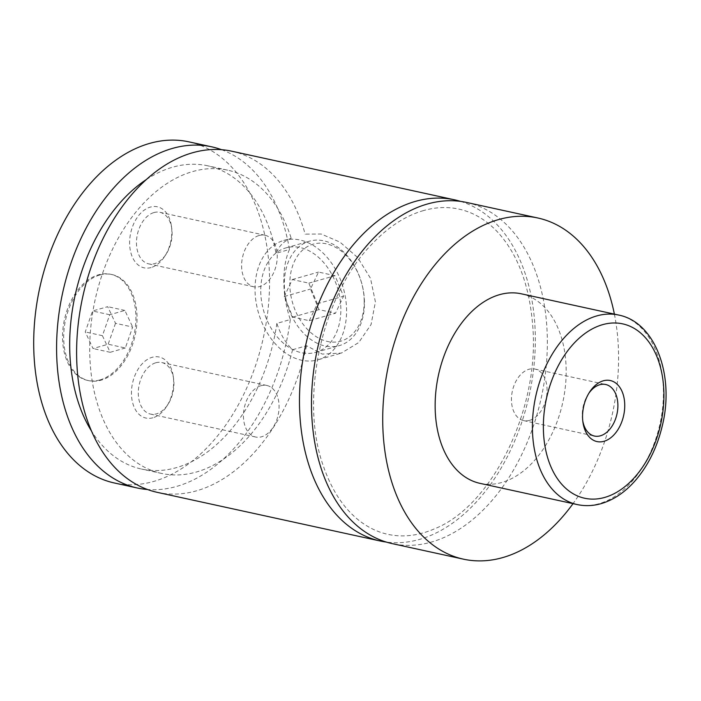 <?xml version="1.0" encoding="UTF-8"?>
<svg xmlns="http://www.w3.org/2000/svg" width="701" height="701" viewBox="0 0 701 701"><rect width="100%" height="100%" fill="white"/><g stroke="black" fill="none" stroke-linecap="round" stroke-linejoin="round"><path stroke-width="0.53" stroke-dasharray="3.5 2.63" d="M466.638 202.458A174.593 114.543 -77.7 0 1 546 368.367A174.593 114.543 -77.7 0 1 431.483 542.039A174.593 114.543 -77.7 0 1 392.201 543.617M460.575 201.389A174.593 114.543 -77.7 0 1 529.316 394.829A174.593 114.543 -77.7 0 1 386.242 542.057M99.866 379.951A54.319 35.637 -77.7 0 1 87.643 380.433A54.319 35.637 -77.7 0 1 62.95 328.822A54.319 35.637 -77.7 0 1 98.578 274.783A54.319 35.637 -77.7 0 1 110.802 274.301A54.319 35.637 -77.7 0 1 135.495 325.912A54.319 35.637 -77.7 0 1 99.866 379.951M99.726 275.037A54.319 35.637 -77.7 0 1 111.95 274.547A54.319 35.637 -77.7 0 1 136.634 326.167A54.319 35.637 -77.7 0 1 101.005 380.196A54.319 35.637 -77.7 0 1 88.79 380.687A54.319 35.637 -77.7 0 1 64.098 329.067A54.319 35.637 -77.7 0 1 99.726 275.037M364.441 302.14A54.319 38.669 -105.9 0 0 309.491 241.162A54.319 38.669 -105.9 0 0 284.334 284.659A54.319 38.669 -105.9 0 0 339.284 345.637A54.319 38.669 -105.9 0 0 364.441 302.14M364.196 300.764A50.437 35.909 74.1 0 1 327.604 341.475A50.437 35.909 74.1 0 1 289.82 284.536A50.437 35.909 74.1 0 1 326.412 243.825A50.437 35.909 74.1 0 1 364.196 300.764M260.754 291.379A54.319 38.669 -105.9 0 0 315.704 352.358A54.319 38.669 -105.9 0 0 340.852 308.861A54.319 38.669 -105.9 0 0 285.912 247.891A54.319 38.669 -105.9 0 0 260.754 291.379M305.908 234.116L321.189 234.011L340.003 242.125L357.685 257.556L370.505 278.35L375.403 301.894L371.066 324.528L358.728 342.535L341.361 353.085L322.232 354.093L306.556 345.742L292.571 349.729C285.552 342.903 280.321 334.114 276.877 323.38L290.302 319.551C286.139 307.196 283.984 294.648 283.852 281.916C283.677 269.245 285.544 258.441 289.452 249.486L276.019 253.315C279.243 245.709 284.299 240.706 291.204 238.322L283.782 240.425A62.074 44.189 -105.9 0 0 255.033 290.135A62.074 44.189 -105.9 0 0 317.825 359.823A62.074 44.189 -105.9 0 0 346.574 310.114A62.074 44.189 -105.9 0 0 283.782 240.425M588.831 393.314A26.384 17.306 102.3 0 0 588.148 394.321A26.384 17.306 102.3 0 0 582.592 419.803A26.384 17.306 102.3 0 0 582.785 421.003M529.579 420.363A26.384 17.306 102.3 0 0 546.876 394.111A26.384 17.306 102.3 0 0 534.889 369.041A26.384 17.306 102.3 0 0 528.948 369.278A26.384 17.306 102.3 0 0 511.642 395.53A26.384 17.306 102.3 0 0 523.638 420.6A26.384 17.306 102.3 0 0 529.579 420.363M152.914 417.77A31.23 20.487 -77.7 0 1 131.455 393.55A31.23 20.487 -77.7 0 1 152.178 357.3A31.23 20.487 -77.7 0 1 173.243 376.244A31.23 20.487 -77.7 0 1 166.663 406.414A31.23 20.487 -77.7 0 1 152.914 417.77M155.815 362.776A26.384 17.306 -77.7 0 1 161.747 362.54A26.384 17.306 -77.7 0 1 173.603 378.785A26.384 17.306 -77.7 0 1 168.047 404.267A26.384 17.306 -77.7 0 1 156.437 413.853A26.384 17.306 -77.7 0 1 150.505 414.089A26.384 17.306 -77.7 0 1 138.509 389.02A26.384 17.306 -77.7 0 1 155.815 362.776M260.947 385.716A26.384 17.306 -77.7 0 1 266.888 385.48A26.384 17.306 -77.7 0 1 278.875 410.549A26.384 17.306 -77.7 0 1 261.569 436.793A26.384 17.306 -77.7 0 1 255.637 437.03A26.384 17.306 -77.7 0 1 243.641 411.96A26.384 17.306 -77.7 0 1 260.947 385.716M151.083 267.545A31.23 20.487 -77.7 0 1 129.624 243.326A31.23 20.487 -77.7 0 1 150.347 207.075A31.23 20.487 -77.7 0 1 171.412 226.02A31.23 20.487 -77.7 0 1 164.823 256.189A31.23 20.487 -77.7 0 1 151.083 267.545M153.975 212.552A26.384 17.306 -77.7 0 1 159.916 212.315A26.384 17.306 -77.7 0 1 171.771 228.552A26.384 17.306 -77.7 0 1 166.207 254.034A26.384 17.306 -77.7 0 1 154.606 263.629A26.384 17.306 -77.7 0 1 148.665 263.865A26.384 17.306 -77.7 0 1 136.677 238.796A26.384 17.306 -77.7 0 1 153.975 212.552M259.116 235.492A26.384 17.306 -77.7 0 1 265.048 235.256A26.384 17.306 -77.7 0 1 277.044 260.325A26.384 17.306 -77.7 0 1 259.738 286.569A26.384 17.306 -77.7 0 1 253.806 286.805A26.384 17.306 -77.7 0 1 241.81 261.736A26.384 17.306 -77.7 0 1 259.116 235.492M521.334 293.815A96.992 63.633 -77.7 0 1 565.427 385.979A96.992 63.633 -77.7 0 1 501.802 482.472A96.992 63.633 -77.7 0 1 479.975 483.348M614.383 314.118A174.593 114.543 -77.7 0 1 573.024 503.651M306.556 345.742A174.593 114.543 -77.7 0 1 157.322 492.365M231.768 151.206A174.593 114.543 -77.7 0 1 305.198 234.327M292.571 349.729A155.193 101.82 -77.7 0 1 161.458 473.412A155.193 101.82 -77.7 0 1 95.064 300.081A155.193 101.82 -77.7 0 1 227.632 170.159A155.193 101.82 -77.7 0 1 291.204 238.322M276.877 323.38A155.193 101.82 -77.7 0 1 141.436 469.039A155.193 101.82 -77.7 0 1 91.472 431.001M146.334 179.561A155.193 101.82 -77.7 0 1 207.601 165.786A155.193 101.82 -77.7 0 1 276.019 253.315M188.849 141.839A174.593 114.543 -77.7 0 1 268.211 307.748A174.593 114.543 -77.7 0 1 153.694 481.429A174.593 114.543 -77.7 0 1 114.412 482.998M221.604 149.707A174.593 114.543 -77.7 0 1 289.452 249.486M290.302 319.551A174.593 114.543 -77.7 0 1 147.464 489.5M309.29 320.707L317.325 303.726L308.834 283.143L292.317 279.541L284.291 296.523L292.773 317.097L309.29 320.707L335.499 313.233L318.981 309.623L310.49 289.049L318.517 272.067L335.034 275.677L343.525 296.251L335.499 313.233M317.325 303.726L343.525 296.251M308.834 283.143L335.034 275.677M292.317 279.541L318.517 272.067M284.291 296.523L310.49 289.049M292.773 317.097L318.981 309.623M115.499 323.301L108.164 344.235L93.031 348.555L85.242 331.932L92.576 310.999L107.7 306.679L115.499 323.301L132.664 327.052L125.33 347.985L108.164 344.235M125.33 347.985L110.197 352.296L102.407 335.674L109.742 314.74L124.866 310.429L132.664 327.052M124.866 310.429L107.7 306.679M109.742 314.74L92.576 310.999M102.407 335.674L85.242 331.932M110.197 352.296L93.031 348.555M618.597 315.038A96.992 63.633 -77.7 0 1 662.69 407.211A96.992 63.633 -77.7 0 1 599.075 503.695A96.992 63.633 -77.7 0 1 577.247 504.571M423.579 210.554C405.353 215.785 387.986 227.142 371.469 244.605C321.435 295.787 299.047 399.491 323.538 466.524C331.722 490.113 343.446 508.006 358.702 520.195C367.911 527.485 377.848 532.243 388.512 534.469C403.39 537.571 418.839 535.643 434.865 528.677C492.558 505.763 540.462 407.798 532.602 324.432C529.325 285.368 517.951 254.892 498.472 232.995C486.722 220.193 473.429 212.21 458.585 209.038C447.334 206.637 435.663 207.145 423.579 210.554M111.95 274.547L110.802 274.301M88.79 380.687L87.643 380.433M315.704 352.358L339.284 345.637M285.912 247.891L309.491 241.162M339.959 353.506L317.825 359.823M582.592 419.803L582.952 422.335M588.148 394.321L589.532 392.174M523.638 420.6L594.448 436.048M534.889 369.041L605.69 384.498M173.603 378.785L173.243 376.244M168.047 404.267L166.663 406.414M266.888 385.48L161.747 362.54M255.637 437.03L150.505 414.089M171.771 228.552L171.412 226.02M166.207 254.034L164.823 256.189M265.048 235.256L159.916 212.315M253.806 286.805L148.665 263.865M227.632 170.159L207.601 165.786M161.458 473.412L141.436 469.039"/><path stroke-width="1.05" d="M573.024 503.651A174.593 114.543 -77.7 0 1 502.722 557.584A174.593 114.543 -77.7 0 1 463.431 559.161L392.201 543.617A174.593 114.543 -77.7 0 1 312.839 377.708A174.593 114.543 -77.7 0 1 427.356 204.026A174.593 114.543 -77.7 0 1 466.638 202.458L537.877 218.002A174.593 114.543 -77.7 0 1 614.383 314.118M386.242 542.057A174.593 114.543 -77.7 0 1 380.187 540.997A174.593 114.543 -77.7 0 1 300.825 375.088A174.593 114.543 -77.7 0 1 415.342 201.406A174.593 114.543 -77.7 0 1 454.625 199.838A174.593 114.543 -77.7 0 1 460.575 201.389M603.272 380.818A31.23 20.487 102.3 0 0 589.532 392.174A31.23 20.487 102.3 0 0 582.952 422.335A31.23 20.487 102.3 0 0 604.017 441.288A31.23 20.487 102.3 0 0 624.74 405.038A31.23 20.487 102.3 0 0 603.272 380.818M582.785 421.003A26.384 17.306 102.3 0 0 594.448 436.048A26.384 17.306 102.3 0 0 600.38 435.812A26.384 17.306 102.3 0 0 617.686 409.568A26.384 17.306 102.3 0 0 605.69 384.498A26.384 17.306 102.3 0 0 599.758 384.735A26.384 17.306 102.3 0 0 588.831 393.314M577.247 504.571L479.975 483.348A96.992 63.633 -77.7 0 1 435.891 391.176A96.992 63.633 -77.7 0 1 499.506 294.683A96.992 63.633 -77.7 0 1 521.334 293.815L618.597 315.038A96.992 63.633 -77.7 0 0 596.779 315.914A96.992 63.633 -77.7 0 0 533.154 412.398A96.992 63.633 -77.7 0 0 577.247 504.571C585.09 506.245 593.046 505.938 601.107 503.642C613.804 499.874 625.301 492.084 635.57 480.264C648.329 465.306 657.24 447.115 662.314 425.691C674.704 375.736 655.566 322.241 618.597 315.038M463.431 559.161A174.593 114.543 -77.7 0 1 384.069 393.252A174.593 114.543 -77.7 0 1 498.586 219.571A174.593 114.543 -77.7 0 1 537.877 218.002M380.187 540.997L157.322 492.365A174.593 114.543 -77.7 0 1 77.96 326.456A174.593 114.543 -77.7 0 1 192.477 152.783A174.593 114.543 -77.7 0 1 231.768 151.206L454.625 199.838M91.472 431.001A155.193 101.82 -77.7 0 1 146.334 179.561M147.464 489.5A174.593 114.543 -77.7 0 1 137.3 487.992L114.412 482.998A174.593 114.543 -77.7 0 1 35.05 317.089A174.593 114.543 -77.7 0 1 149.567 143.416A174.593 114.543 -77.7 0 1 188.849 141.839L211.737 146.833A174.593 114.543 -77.7 0 1 221.604 149.707M137.3 487.992A174.593 114.543 -77.7 0 1 57.938 322.083A174.593 114.543 -77.7 0 1 172.455 148.41A174.593 114.543 -77.7 0 1 211.737 146.833M602.588 324.668A89.237 58.542 102.3 0 0 543.371 428.241A89.237 58.542 102.3 0 0 604.7 497.43A89.237 58.542 102.3 0 0 663.917 393.866A89.237 58.542 102.3 0 0 602.588 324.668"/></g></svg>
